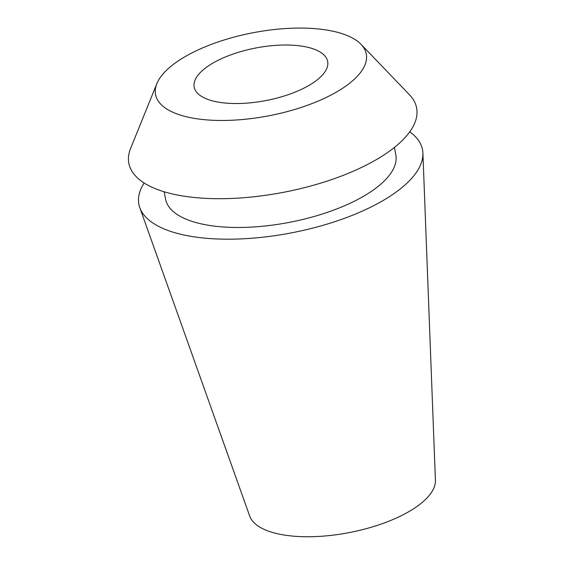 <?xml version="1.0" encoding="UTF-8"?>
<svg xmlns="http://www.w3.org/2000/svg" width="565" height="565" viewBox="0 0 565 565"><rect width="100%" height="100%" fill="white"/><g stroke="black" fill="none" stroke-linecap="round" stroke-linejoin="round"><path stroke-width="0.85" d="M302.155 89.009A67.955 26.774 -10.9 0 0 327.651 61.423A67.955 26.774 -10.9 0 0 287.938 45.031A67.955 26.774 -10.9 0 0 219.679 59.53A67.955 26.774 -10.9 0 0 194.183 87.123A67.955 26.774 -10.9 0 0 233.896 103.515A67.955 26.774 -10.9 0 0 302.155 89.009M195.808 50.998A107.301 42.269 169.1 0 1 361.028 44.338A107.301 42.269 169.1 0 1 326.026 97.547A107.301 42.269 169.1 0 1 206.536 119.872A107.301 42.269 169.1 0 1 156.851 83.655A107.301 42.269 169.1 0 1 195.808 50.998M156.851 83.655L130.614 148.425A146.533 57.729 -10.9 0 0 198.456 197.877A146.533 57.729 -10.9 0 0 361.649 167.388A146.533 57.729 -10.9 0 0 409.441 94.729L361.028 44.338M164.168 191.782L165.587 199.177A117.23 46.182 -10.9 0 0 234.094 227.448A117.23 46.182 -10.9 0 0 351.833 202.432A117.23 46.182 -10.9 0 0 395.811 154.838L394.391 147.451M409.738 131.843A144.414 56.888 169.1 0 1 422.902 153.115A144.414 56.888 169.1 0 1 368.331 208.33A144.414 56.888 169.1 0 1 227.229 239.186A144.414 56.888 169.1 0 1 139.795 207.63A144.414 56.888 169.1 0 1 144.117 182.996M139.795 207.63L249.673 516.043A94.751 37.325 -10.9 0 0 307.035 536.75A94.751 37.325 -10.9 0 0 399.617 516.509A94.751 37.325 -10.9 0 0 435.417 480.278L422.902 153.115"/></g></svg>
